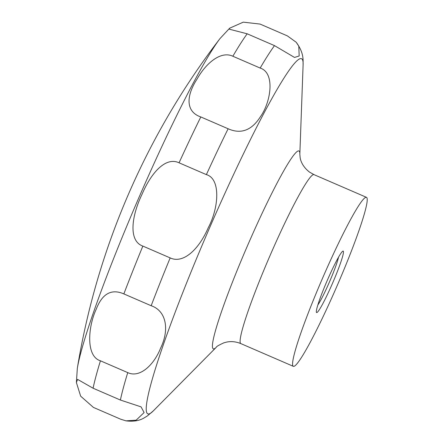<?xml version="1.0" encoding="UTF-8"?>
<svg xmlns="http://www.w3.org/2000/svg" width="443" height="443" viewBox="0 0 443 443"><rect width="100%" height="100%" fill="white"/><g stroke="black" fill="none" stroke-linecap="round" stroke-linejoin="round"><path stroke-width="0.66" d="M293.2 366.25A92.066 8.184 -66.6 0 1 322.742 277.772A92.066 8.184 -66.6 0 1 366.472 197.34A92.066 8.184 -66.6 0 1 366.605 197.417A92.066 8.184 -66.6 0 1 337.062 285.896A92.066 8.184 -66.6 0 1 293.332 366.328A92.066 8.184 -66.6 0 1 293.2 366.25M317.841 304.994A28.457 2.531 113.4 0 0 336.154 265.069A28.457 2.531 113.4 0 0 338.535 257.184M298.776 46.172L299.186 55.979L294.534 57.44L274.494 45.623L247.177 33.801L229.214 29.172L229.668 28.191L243.273 22.15L260.08 24.077L287.396 35.9L296.223 42.268L298.776 46.172M260.174 68.061C275.358 72.757 270.978 101.956 260.406 116.747C251.69 130.43 240.926 134.439 228.117 128.763L200.801 116.941C185.75 111.819 185.827 96.203 197.24 78.754C205.774 63.521 220.747 50.496 232.857 56.239L260.174 68.061A209.246 18.6 -66.6 0 1 274.494 45.623M206.377 174.625C220.913 178.684 218.881 207.856 208.282 227.68C198.802 249.653 183.164 264.05 170.167 257.904L142.851 246.081C128.265 241.02 131.455 216.184 142.07 194.2C151.484 172.117 165.981 156.578 179.061 162.802L206.377 174.625A209.246 18.6 -66.6 0 1 228.117 128.763M151.168 305.731C165.998 310.693 169.846 329.121 160.61 348.126C154.059 364.772 139.877 378.372 127.75 372.618L100.434 360.796C85.399 356.205 88.295 325.943 96.209 309.253C102.239 293.637 111.453 288.526 123.857 293.908L151.168 305.731A209.246 18.6 -66.6 0 1 170.167 257.904M120.391 400.035L141.068 406.862L144.102 412.56L136.156 420.174L126.006 420.85L120.717 419.228L93.401 407.405L80.654 396.153L76.395 382.547L77.547 379.369L93.074 388.212L120.391 400.035A209.246 18.6 -66.6 0 1 127.75 372.618M319.425 300.204A33.48 2.974 -66.6 0 1 332.139 269.665A33.48 2.974 -66.6 0 1 342.616 251.297A33.48 2.974 -66.6 0 1 340.379 263.458A33.48 2.974 -66.6 0 1 325.622 298.217A33.48 2.974 -66.6 0 1 316.341 312.005A33.48 2.974 -66.6 0 1 319.425 300.204M313.993 174.631A92.066 8.184 -66.6 0 0 270.269 255.063A92.066 8.184 -66.6 0 0 240.721 343.535A92.066 8.184 -66.6 0 0 240.859 343.613C236.113 341.658 231.396 341.143 226.711 342.074L223.892 342.816C218.803 345.136 216.284 346.609 216.328 347.223A107.815 9.585 -66.6 0 1 213.144 348.763A107.815 9.585 -66.6 0 1 248.158 244.198A107.815 9.585 -66.6 0 1 299.114 151.046A107.815 9.585 -66.6 0 1 299.833 154.275L300.171 157.846C300.448 159.541 301.772 166.081 309.53 172.106L313.993 174.631L366.472 197.34M126.006 420.85C133.299 421.753 139.329 420.778 144.102 417.932L147.275 416.005L153.25 410.943A193.491 17.199 -66.6 0 1 147.53 413.701A193.491 17.199 -66.6 0 1 210.364 226.052A193.491 17.199 -66.6 0 1 301.81 58.88A193.491 17.199 -66.6 0 1 303.112 64.672C302.851 60.846 304.574 53.697 296.223 42.268M93.074 388.212A209.246 18.6 -66.6 0 1 100.434 360.796M123.857 293.908A209.246 18.6 -66.6 0 1 142.851 246.081M179.061 162.802A209.246 18.6 -66.6 0 1 200.801 116.941M232.857 56.239A209.246 18.6 -66.6 0 1 247.177 33.801M77.32 368.327A190.623 16.945 -66.6 0 1 138.332 198.924A190.623 16.945 -66.6 0 1 220.071 38.491A737.673 737.673 0 0 0 77.32 368.327L76.395 382.547M229.668 28.191L220.071 38.491M240.859 343.613L293.332 366.328M299.833 154.275L303.112 64.672M216.328 347.223L153.25 410.943"/></g></svg>
